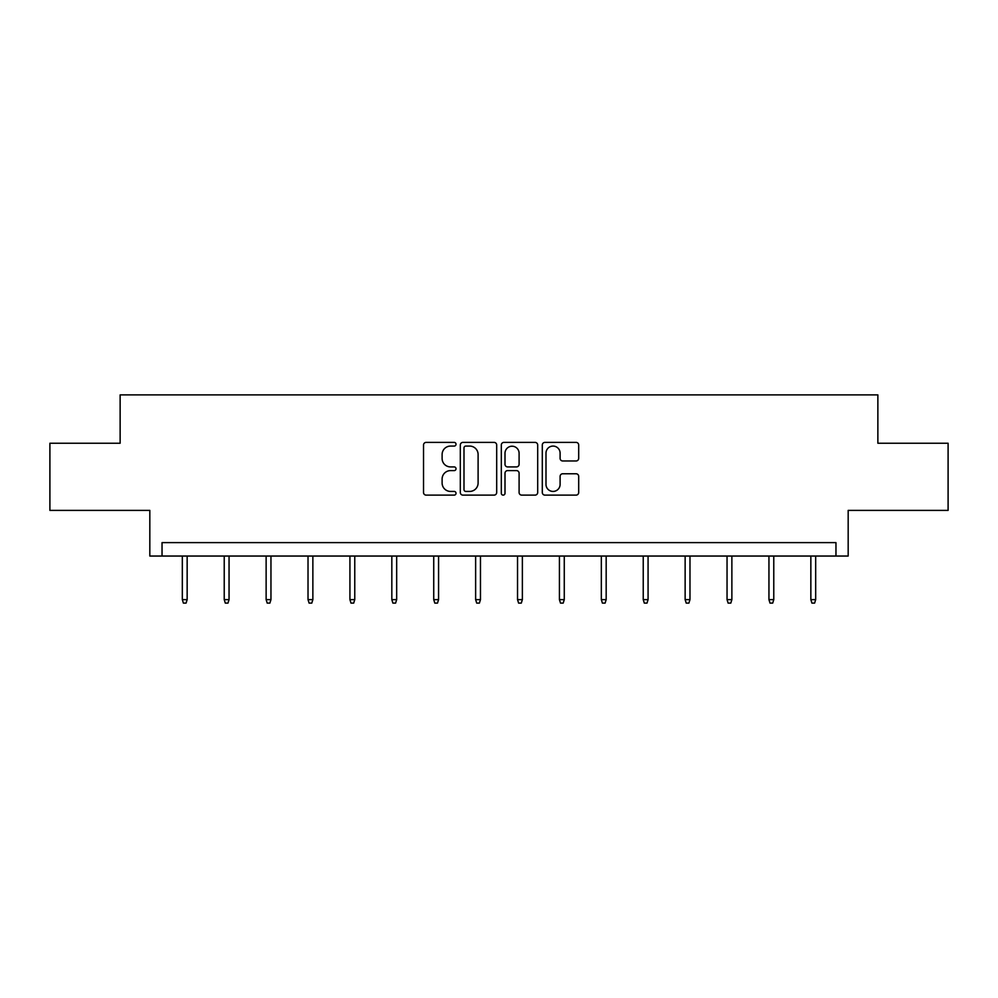<?xml version="1.0" encoding="UTF-8"?>
<svg xmlns="http://www.w3.org/2000/svg" width="998" height="998" viewBox="0 0 998 998"><rect width="100%" height="100%" fill="white"/><g stroke="black" fill="none" stroke-linecap="round" stroke-linejoin="round"><path stroke-width="1.5" d="M456.024 444.235A1.846 1.846 0 0 0 454.177 442.388L426.171 442.388A2.632 2.632 0 0 0 423.526 445.033L423.526 492.488A2.632 2.632 0 0 0 426.171 495.12L454.177 495.12A1.846 1.846 0 0 0 456.024 493.274A1.846 1.846 0 0 0 454.177 491.428L450.56 491.428A8.433 8.433 0 0 1 442.114 482.995L442.114 479.04A8.433 8.433 0 0 1 450.56 470.607L454.177 470.607A1.846 1.846 0 0 0 456.024 468.761A1.846 1.846 0 0 0 454.177 466.914L450.56 466.914A8.433 8.433 0 0 1 442.114 458.469L442.114 454.514A8.433 8.433 0 0 1 450.56 446.081L454.177 446.081A1.846 1.846 0 0 0 456.024 444.235M49.9 443.237L49.9 510.39L149.825 510.39L149.825 556.048L848.175 556.048L848.175 510.39L948.1 510.39L948.1 443.237L877.866 443.237L877.866 394.896L120.134 394.896L120.134 443.237L49.9 443.237M576.046 460.976A2.632 2.632 0 0 0 578.69 458.344L578.69 445.033A2.632 2.632 0 0 0 576.046 442.388L544.945 442.388A2.632 2.632 0 0 0 542.301 445.033L542.301 492.488A2.632 2.632 0 0 0 544.945 495.12L576.046 495.12A2.632 2.632 0 0 0 578.69 492.488L578.69 476.395A2.632 2.632 0 0 0 576.046 473.763L562.735 473.763A2.632 2.632 0 0 0 560.103 476.395L560.103 484.379A7.048 7.048 0 0 1 553.054 491.428A7.048 7.048 0 0 1 545.993 484.379L545.993 453.129A7.048 7.048 0 0 1 553.054 446.081A7.048 7.048 0 0 1 560.103 453.129L560.103 458.344A2.632 2.632 0 0 0 562.735 460.976L576.046 460.976M835.962 556.048L835.962 542.625L162.038 542.625L162.038 556.048M496.692 445.033A2.632 2.632 0 0 0 494.06 442.388L462.947 442.388A2.632 2.632 0 0 0 460.315 445.033L460.315 492.488A2.632 2.632 0 0 0 462.947 495.12L494.06 495.12A2.632 2.632 0 0 0 496.692 492.488L496.692 445.033M503.94 442.388L535.053 442.388A2.632 2.632 0 0 1 537.685 445.033L537.685 492.488A2.632 2.632 0 0 1 535.053 495.12L521.742 495.12A2.632 2.632 0 0 1 519.097 492.488L519.097 473.239A2.632 2.632 0 0 0 516.465 470.607L507.633 470.607A2.632 2.632 0 0 0 505 473.239L505 493.274A1.846 1.846 0 0 1 503.154 495.12A1.846 1.846 0 0 1 501.308 493.274L501.308 445.033A2.632 2.632 0 0 1 503.94 442.388M465.841 446.081A1.846 1.846 0 0 0 463.995 447.927L463.995 489.581A1.846 1.846 0 0 0 465.841 491.428L469.671 491.428A8.433 8.433 0 0 0 478.104 482.995L478.104 454.514A8.433 8.433 0 0 0 469.671 446.081L465.841 446.081M519.097 453.267A7.048 7.048 0 0 0 512.049 446.218A7.048 7.048 0 0 0 505 453.267L505 464.27A2.632 2.632 0 0 0 507.633 466.914L516.465 466.914A2.632 2.632 0 0 0 519.097 464.27L519.097 453.267M187.15 599.623L186.077 603.104L183.395 603.104L182.322 599.623L187.15 599.623L187.15 556.048M182.322 599.623L182.322 556.048M229.053 599.623L227.981 603.104L225.298 603.104L224.226 599.623L229.053 599.623L229.053 556.048M224.226 599.623L224.226 556.048M270.957 599.623L269.884 603.104L267.202 603.104L266.129 599.623L270.957 599.623L270.957 556.048M266.129 599.623L266.129 556.048M312.861 599.623L311.788 603.104L309.106 603.104L308.02 599.623L312.861 599.623L312.861 556.048M308.02 599.623L308.02 556.048M354.764 599.623L353.691 603.104L350.997 603.104L349.924 599.623L354.764 599.623L354.764 556.048M349.924 599.623L349.924 556.048M396.668 599.623L395.595 603.104L392.9 603.104L391.827 599.623L396.668 599.623L396.668 556.048M391.827 599.623L391.827 556.048M438.571 599.623L437.486 603.104L434.804 603.104L433.731 599.623L438.571 599.623L438.571 556.048M433.731 599.623L433.731 556.048M480.462 599.623L479.389 603.104L476.707 603.104L475.634 599.623L480.462 599.623L480.462 556.048M475.634 599.623L475.634 556.048M522.366 599.623L521.293 603.104L518.611 603.104L517.538 599.623L522.366 599.623L522.366 556.048M517.538 599.623L517.538 556.048M564.269 599.623L563.196 603.104L560.514 603.104L559.429 599.623L564.269 599.623L564.269 556.048M559.429 599.623L559.429 556.048M606.173 599.623L605.1 603.104L602.405 603.104L601.332 599.623L606.173 599.623L606.173 556.048M601.332 599.623L601.332 556.048M648.076 599.623L647.003 603.104L644.309 603.104L643.236 599.623L648.076 599.623L648.076 556.048M643.236 599.623L643.236 556.048M689.98 599.623L688.894 603.104L686.212 603.104L685.139 599.623L689.98 599.623L689.98 556.048M685.139 599.623L685.139 556.048M731.871 599.623L730.798 603.104L728.116 603.104L727.043 599.623L731.871 599.623L731.871 556.048M727.043 599.623L727.043 556.048M773.774 599.623L772.702 603.104L770.019 603.104L768.947 599.623L773.774 599.623L773.774 556.048M768.947 599.623L768.947 556.048M815.678 599.623L814.605 603.104L811.923 603.104L810.85 599.623L815.678 599.623L815.678 556.048M810.85 599.623L810.85 556.048"/></g></svg>
